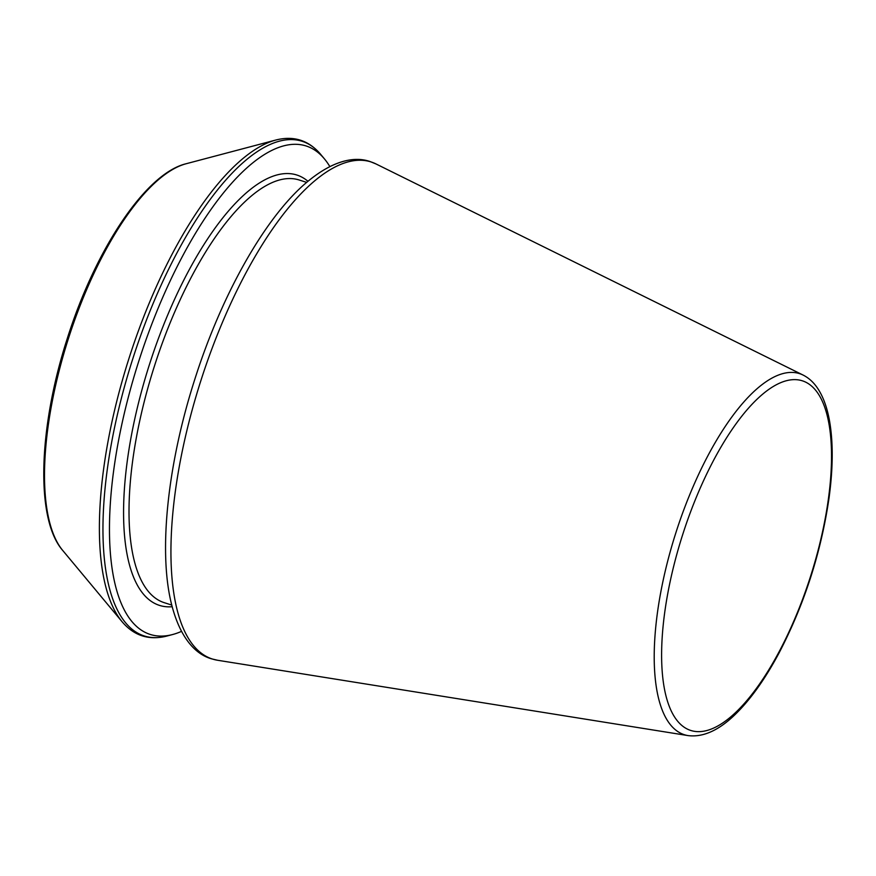 <?xml version="1.0" encoding="UTF-8"?>
<svg xmlns="http://www.w3.org/2000/svg" width="876" height="876" viewBox="0 0 876 876"><rect width="100%" height="100%" fill="white"/><g stroke="black" fill="none" stroke-linecap="round" stroke-linejoin="round"><path stroke-width="1.31" d="M329.836 166.571A256.372 93.962 107.7 0 0 324.416 158.863A256.372 93.962 107.7 0 0 138.638 361.635A256.372 93.962 107.7 0 0 172.605 634.531A256.372 93.962 107.7 0 0 181.496 631.388M675.779 533.057A189.501 69.456 107.7 0 0 688.087 735.599C703.724 737.548 720.127 729.807 737.296 712.385C751.805 697.701 765.69 677.958 778.95 653.168C804.332 604.418 821.042 552.679 829.046 497.929C833.021 468.594 833.251 443.311 829.725 422.079C827.535 409.092 823.878 398.405 818.731 390.028C814.527 383.184 809.325 378.202 803.139 375.081A189.501 69.456 107.7 0 0 675.779 533.057M682.492 535.203A183.511 67.255 107.7 0 0 730.277 717.269A183.511 67.255 107.7 0 0 826.922 414.468A183.511 67.255 107.7 0 0 682.492 535.203M307.936 181.277A225.877 82.782 107.7 0 0 149.281 365.029A225.877 82.782 107.7 0 0 172.156 606.718M200.626 381.41A260.895 95.615 107.7 0 0 217.555 660.252L211.488 658.818C195.457 654.273 179.503 637.706 171.028 602.14C158.479 549.307 167.973 462.725 194.735 379.538C221.113 296.219 263.523 220.15 304.366 184.354C331.862 160.275 354.473 156.005 370.176 161.589L375.957 163.932A260.895 95.615 107.7 0 0 200.626 381.41M306.633 182.372L299.176 179.996A221.847 81.304 107.7 0 0 154.264 366.617A221.847 81.304 107.7 0 0 164.272 602.688L171.74 605.064M132.506 359.675A259.625 95.156 107.7 0 0 166.9 636.042C148.997 640.575 134.061 635.812 122.093 621.741A259.625 95.156 107.7 0 1 128.936 358.536A259.625 95.156 107.7 0 1 275.83 140.029C293.734 135.495 308.67 140.259 320.638 154.329A259.625 95.156 107.7 0 0 132.506 359.675M275.83 140.029L186.161 163.735A208.444 76.398 107.7 0 0 68.229 339.165A208.444 76.398 107.7 0 0 62.743 550.478L122.093 621.741M803.139 375.081L375.957 163.932M688.087 735.599L217.555 660.252M324.416 158.863L320.638 154.329M172.605 634.531L166.9 636.042M62.743 550.478C35.336 519.249 38.347 428.068 67.178 338.826C95.374 249.386 145.734 173.317 186.161 163.735"/></g></svg>
